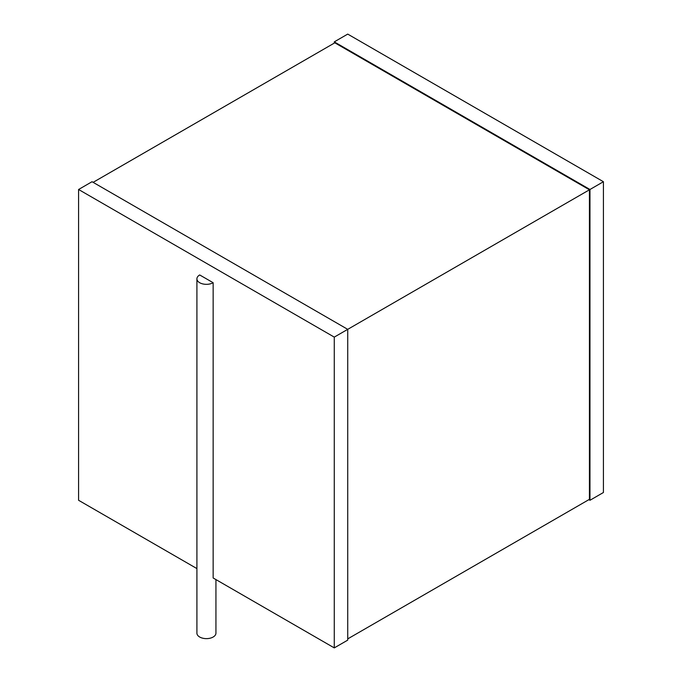 <?xml version="1.0" encoding="UTF-8"?>
<svg xmlns="http://www.w3.org/2000/svg" width="682" height="682" viewBox="0 0 682 682"><rect width="100%" height="100%" fill="white"/><g stroke="black" fill="none" stroke-linecap="round" stroke-linejoin="round"><path stroke-width="1.02" d="M588.881 499.659L589.964 500.281L589.964 189.494L603.417 181.719L347.726 34.1L334.274 41.866L589.964 189.494M603.417 181.719L603.417 492.506L589.964 500.281M334.274 43.111L334.274 41.866M93.119 182.341L334.811 42.804L589.427 189.801L334.274 337.113L78.583 189.494L92.036 181.719L347.726 329.346L347.726 640.134L334.274 647.9L334.274 337.113M347.726 638.889L589.427 499.343L589.427 189.801M196.91 568.592L78.583 500.281L78.583 189.494M215.938 579.581L215.938 633.135A9.514 5.49 0 0 1 210.065 638.216A9.514 5.49 0 0 1 199.698 637.022A9.514 5.49 0 0 1 196.91 633.135L196.91 278.844A9.514 5.49 0 0 1 199.698 274.957L213.151 282.723L213.151 577.978L334.274 647.9M196.91 278.844A9.514 5.49 0 0 0 199.698 282.723A9.514 5.49 0 0 0 213.151 282.723"/></g></svg>
